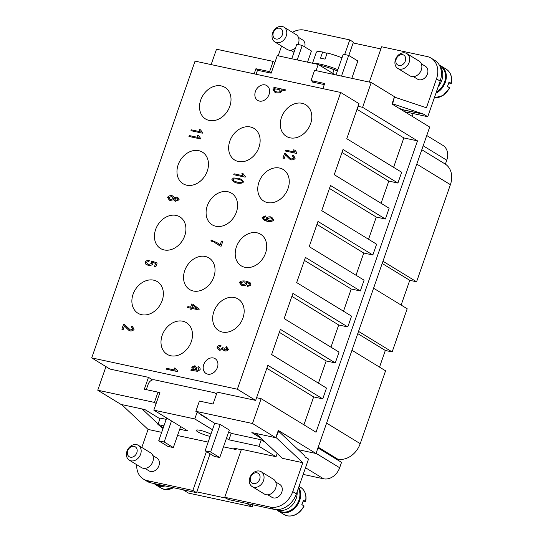 <?xml version="1.0" encoding="UTF-8"?>
<svg xmlns="http://www.w3.org/2000/svg" width="543" height="543" viewBox="0 0 543 543"><rect width="100%" height="100%" fill="white"/><g stroke="black" fill="none" stroke-linecap="round" stroke-linejoin="round"><path stroke-width="0.81" d="M210.155 436.402A9.38 1.541 19.2 0 1 197.727 431.773A9.38 1.541 19.2 0 1 196.24 430.273A9.38 1.541 19.2 0 1 201.663 430.701A9.38 1.541 19.2 0 1 210.949 434.115M249.848 477.684A8.688 6.835 -58.6 0 0 252.149 486.569A8.688 6.835 -58.6 0 0 263.504 480.623A8.688 6.835 -58.6 0 0 261.203 471.745A8.688 6.835 -58.6 0 0 249.848 477.684M250.601 477.243A5.79 4.554 -58.6 0 0 253.276 483.616A5.79 4.554 -58.6 0 0 259.703 479.204A5.79 4.554 -58.6 0 0 257.029 472.831A5.79 4.554 -58.6 0 0 250.601 477.243M252.149 486.569L264.346 494.021A8.688 6.835 -58.6 0 0 275.701 488.076A8.688 6.835 -58.6 0 0 273.4 479.197L261.203 471.745M277.1 509.626L278.858 510.698A15.347 12.075 -58.6 0 0 298.928 500.198A15.347 12.075 -58.6 0 0 298.378 488.225M277.263 509.619A15.347 12.075 -58.6 0 0 296.179 498.522A15.347 12.075 -58.6 0 0 297.13 491.802M275.708 481.967L279.815 484.471A7.527 5.925 121.4 0 1 281.803 492.168A7.527 5.925 121.4 0 1 271.962 497.32L267.855 494.816M303.673 505.954L301.847 504.474A15.93 12.537 -58.6 0 0 302.736 502.35A15.93 12.537 -58.6 0 0 303.354 500.157L305.485 501.467L303.096 501.189M276.726 509.626A15.93 12.537 -58.6 0 0 278.864 511.384A15.93 12.537 -58.6 0 0 299.688 500.483A15.93 12.537 -58.6 0 0 298.684 487.336M126.96 451.253A8.688 6.835 121.4 0 1 138.322 445.308A8.688 6.835 121.4 0 1 140.617 454.192A8.688 6.835 121.4 0 1 129.261 460.138A8.688 6.835 121.4 0 1 126.96 451.253M127.714 450.812A5.79 4.554 121.4 0 1 134.141 446.394A5.79 4.554 121.4 0 1 136.816 452.774A5.79 4.554 121.4 0 1 130.388 457.186A5.79 4.554 121.4 0 1 127.714 450.812M138.322 445.308L150.52 452.767A8.688 6.835 121.4 0 1 152.814 461.645A8.688 6.835 121.4 0 1 141.458 467.591L129.261 460.138M152.821 455.529L156.927 458.041A7.527 5.925 121.4 0 1 158.916 465.738A7.527 5.925 121.4 0 1 149.074 470.89L144.967 468.378M409.123 62.465A8.688 6.835 121.4 0 1 397.768 68.404A8.688 6.835 121.4 0 1 395.467 59.526A8.688 6.835 121.4 0 1 406.822 53.581A8.688 6.835 121.4 0 1 409.123 62.465M405.322 61.04A5.79 4.554 121.4 0 1 398.888 65.459A5.79 4.554 121.4 0 1 396.22 59.085A5.79 4.554 121.4 0 1 402.648 54.667A5.79 4.554 121.4 0 1 405.322 61.04M406.822 53.581L419.02 61.033A8.688 6.835 121.4 0 1 421.32 69.918A8.688 6.835 121.4 0 1 409.965 75.864L397.768 68.404M439.762 65.907L440.488 66.348A15.347 12.075 121.4 0 1 444.547 82.041A15.347 12.075 121.4 0 1 436.314 92.127M440.149 66.762A15.347 12.075 121.4 0 1 441.798 80.364A15.347 12.075 121.4 0 1 438.262 86.52M449.292 87.796L447.466 86.317A15.93 12.537 -58.6 0 0 448.355 84.185A15.93 12.537 -58.6 0 0 448.973 82L451.104 83.303L448.715 83.031M439.396 65.214A15.93 12.537 121.4 0 1 441.092 66.042A15.93 12.537 121.4 0 1 445.308 82.319A15.93 12.537 121.4 0 1 435.927 93.233M421.327 63.802L425.434 66.307A7.527 5.925 121.4 0 1 427.422 74.011A7.527 5.925 121.4 0 1 417.581 79.163L413.474 76.651M441.092 66.042L446.278 69.205A15.93 12.537 121.4 0 1 451.104 83.303L450.799 83.479M286.236 36.028A8.688 6.835 -58.6 0 0 283.941 27.15A8.688 6.835 -58.6 0 0 272.579 33.096A8.688 6.835 -58.6 0 0 274.88 41.974A8.688 6.835 -58.6 0 0 286.236 36.028M282.435 34.609A5.79 4.554 -58.6 0 0 279.76 28.236A5.79 4.554 -58.6 0 0 273.333 32.655A5.79 4.554 -58.6 0 0 276.007 39.028A5.79 4.554 -58.6 0 0 282.435 34.609M298.026 44.492A8.688 6.835 -58.6 0 0 298.433 43.488A8.688 6.835 -58.6 0 0 296.139 34.603L283.941 27.15M298.44 37.372L302.546 39.877A7.527 5.925 121.4 0 1 304.738 46.908M313.589 63.456A20.274 3.319 19.2 0 1 320.689 64.25A20.274 3.319 19.2 0 1 337.861 69.667M329.689 53.648A20.274 3.319 19.2 0 1 341.981 57.843A115.835 115.835 0 0 0 329.689 53.648A20.274 3.319 19.2 0 0 327.191 52.983L325.047 59.139A20.274 3.319 -160.8 0 0 322.664 58.59A20.274 3.319 -160.8 0 0 320.499 58.162L322.644 52.006A115.795 68.886 -77.9 0 1 327.029 53.458M312.53 63.226L316.338 52.284A20.274 3.319 19.2 0 1 322.644 52.006M141.614 314.689A18.537 14.586 121.4 0 1 137.963 313.236A18.537 14.586 121.4 0 1 133.999 292.005A18.537 14.586 121.4 0 1 153.635 280.161A18.537 14.586 121.4 0 1 157.287 281.613A18.537 14.586 121.4 0 1 161.251 302.845A18.537 14.586 121.4 0 1 141.614 314.689M222.399 332.065A18.537 14.586 121.4 0 1 218.748 330.619A18.537 14.586 121.4 0 1 214.784 309.381A18.537 14.586 121.4 0 1 234.427 297.537A18.537 14.586 121.4 0 1 238.078 298.989A18.537 14.586 121.4 0 1 242.042 320.221A18.537 14.586 121.4 0 1 222.399 332.065M170.733 355.753A18.537 14.586 121.4 0 1 167.081 354.301A18.537 14.586 121.4 0 1 163.117 333.069A18.537 14.586 121.4 0 1 182.76 321.218A18.537 14.586 121.4 0 1 186.412 322.671A18.537 14.586 121.4 0 1 190.376 343.902A18.537 14.586 121.4 0 1 170.733 355.753M164.162 249.943A18.537 14.586 121.4 0 1 160.511 248.49A18.537 14.586 121.4 0 1 156.547 227.259A18.537 14.586 121.4 0 1 176.183 215.415A18.537 14.586 121.4 0 1 179.835 216.861A18.537 14.586 121.4 0 1 183.799 238.099A18.537 14.586 121.4 0 1 164.162 249.943M244.947 267.319A18.537 14.586 121.4 0 1 241.296 265.866A18.537 14.586 121.4 0 1 237.332 244.635A18.537 14.586 121.4 0 1 256.975 232.791A18.537 14.586 121.4 0 1 260.626 234.243A18.537 14.586 121.4 0 1 264.59 255.475A18.537 14.586 121.4 0 1 244.947 267.319M193.281 291.007A18.537 14.586 121.4 0 1 189.629 289.555A18.537 14.586 121.4 0 1 185.665 268.323A18.537 14.586 121.4 0 1 205.308 256.472A18.537 14.586 121.4 0 1 208.96 257.925A18.537 14.586 121.4 0 1 212.917 279.156A18.537 14.586 121.4 0 1 193.281 291.007M186.711 185.197A18.537 14.586 121.4 0 1 183.059 183.744A18.537 14.586 121.4 0 1 179.095 162.513A18.537 14.586 121.4 0 1 198.731 150.662A18.537 14.586 121.4 0 1 202.383 152.115A18.537 14.586 121.4 0 1 206.347 173.346A18.537 14.586 121.4 0 1 186.711 185.197M267.495 202.573A18.537 14.586 121.4 0 1 263.844 201.12A18.537 14.586 121.4 0 1 259.88 179.889A18.537 14.586 121.4 0 1 279.523 168.038A18.537 14.586 121.4 0 1 283.174 169.491A18.537 14.586 121.4 0 1 287.132 190.722A18.537 14.586 121.4 0 1 267.495 202.573M215.829 226.261A18.537 14.586 121.4 0 1 212.177 224.809A18.537 14.586 121.4 0 1 208.213 203.577A18.537 14.586 121.4 0 1 227.85 191.727A18.537 14.586 121.4 0 1 231.501 193.179A18.537 14.586 121.4 0 1 235.465 214.41A18.537 14.586 121.4 0 1 215.829 226.261M209.252 120.451A18.537 14.586 121.4 0 1 205.6 118.998A18.537 14.586 121.4 0 1 201.643 97.767A18.537 14.586 121.4 0 1 221.279 85.916A18.537 14.586 121.4 0 1 224.931 87.369A18.537 14.586 121.4 0 1 228.895 108.6A18.537 14.586 121.4 0 1 209.252 120.451M290.043 137.827A18.537 14.586 121.4 0 1 286.392 136.374A18.537 14.586 121.4 0 1 282.428 115.143A18.537 14.586 121.4 0 1 302.064 103.292A18.537 14.586 121.4 0 1 305.716 104.745A18.537 14.586 121.4 0 1 309.68 125.976A18.537 14.586 121.4 0 1 290.043 137.827M238.377 161.509A18.537 14.586 121.4 0 1 234.725 160.056A18.537 14.586 121.4 0 1 230.761 138.825A18.537 14.586 121.4 0 1 250.398 126.981A18.537 14.586 121.4 0 1 254.049 128.433A18.537 14.586 121.4 0 1 258.013 149.664A18.537 14.586 121.4 0 1 238.377 161.509M213.379 357.966A8.688 6.835 121.4 0 1 215.089 358.645A8.688 6.835 121.4 0 1 216.949 368.602A8.688 6.835 121.4 0 1 207.745 374.154A8.688 6.835 121.4 0 1 206.035 373.475A8.688 6.835 121.4 0 1 204.175 363.518A8.688 6.835 121.4 0 1 213.379 357.966M265.059 84.891A8.688 6.835 121.4 0 1 266.769 85.577A8.688 6.835 121.4 0 1 268.622 95.527A8.688 6.835 121.4 0 1 259.418 101.079A8.688 6.835 121.4 0 1 257.708 100.401A8.688 6.835 121.4 0 1 255.848 90.443A8.688 6.835 121.4 0 1 265.059 84.891M175.83 200.387L178.029 199.552L176.719 197.978L174.466 198.799L175.83 200.387L178.063 199.573L176.746 197.998M176.719 197.978L177.194 198.181M169.81 199.274L170.495 199.559L173.36 198.541L172.287 196.851L171.561 196.546L168.703 197.557L170.468 199.539L173.332 198.521L172.287 196.851M174.283 197.652L176.991 197.028L177.778 197.36L179.183 199.79L175.464 201.297L173.563 199.722L170.156 200.476L169.212 200.089L167.563 197.299C168.452 196.037 169.898 195.473 171.9 195.616L172.952 196.057L174.317 197.672L177.018 197.048L177.792 197.367M169.233 200.095L167.597 197.319C168.486 196.05 169.925 195.487 171.927 195.636L172.973 196.064M173.563 199.722L174.69 200.971M245.158 177.161L233.734 174.71L234.047 173.801L242.979 175.735L241.927 173.556L243.257 173.841L245.361 176.577L245.158 177.161M242.945 175.715L241.9 173.536L243.25 173.828M242.979 175.735L234.081 173.821L233.768 174.717M284.634 153.221L285.57 153.533L290.844 158.651L291.557 158.963L294.007 157.993L293.01 156.364L292.236 156.051L292.704 155.149L293.62 155.549L295.154 158.257C294.32 159.486 293.003 160.029 291.197 159.893L290.05 159.391L285.537 154.789L284.267 158.413L282.923 158.128L284.634 153.221L285.747 153.635M287.22 156.683L285.564 154.803M290.064 159.398L287.254 156.703M292.704 155.149L293.634 155.556M292.738 155.162L292.27 156.058M290.878 158.665L291.584 158.984L294.041 158.006L293.023 156.377M284.661 153.241L282.957 158.135M193.6 369.389L195.426 369.939L195.412 368.33L194.469 366.749L192.792 367.543L193.579 369.376L195.453 369.953L195.446 368.351L194.496 366.763M196.518 370.17L198.175 370.251L199.016 369.315L197.937 367.57L198.426 366.722C199.776 367.401 200.34 368.392 200.123 369.695L197.591 371.344L190.871 370.238L191.204 369.294L192.31 369.355L191.801 367.122L194.801 365.792L196.675 367.584L196.518 370.17L198.209 370.272L199.043 369.335L197.964 367.591L198.46 366.742L198.894 366.959M191.204 369.294L192.31 369.355M191.231 369.315L190.912 370.238M198.881 366.946L198.46 366.742M192.276 369.335L191.767 367.102L194.767 365.772L195.473 366.07M200.17 131.718L199.125 129.533L200.476 129.825L202.587 132.58L202.383 133.164L190.96 130.707L191.272 129.804L200.204 131.739L199.152 129.553L200.482 129.838M200.204 131.739L191.306 129.825L190.993 130.714M145.225 262.038C145.999 260.864 147.329 260.301 149.223 260.348L149.013 261.326L146.372 262.283L147.594 264.027L148.612 264.448L151.741 263.43L151.103 261.841L151.572 261.027L157.165 263.002L155.889 266.674L154.551 266.389L155.583 263.436L152.664 262.391L152.888 263.939C152.033 265.099 150.54 265.602 148.402 265.439L145.924 264.278L145.252 262.059C146.026 260.878 147.363 260.314 149.257 260.362M146.556 264.74L145.958 264.298L145.252 262.059M155.583 263.436L154.585 266.396M157.165 263.009L151.599 261.047L151.103 261.841M147.621 264.047L148.639 264.468L151.775 263.45L151.13 261.862M241.71 284.233L242.769 284.681L245.809 283.799L244.683 282.136L243.827 281.776L240.576 282.693L241.71 284.233L242.741 284.661L245.775 283.779L244.683 282.136M251.002 285.055L247.438 286.541L247.635 285.611L248.993 285.55L249.909 284.763L249.807 283.914L246.054 282.102L246.943 284.227C246.122 285.319 244.642 285.781 242.504 285.611L241.194 285.055L239.422 282.462C240.284 281.118 242.422 280.656 245.83 281.084L250.35 282.903L251.002 285.055M241.207 285.068L239.449 282.482C240.311 281.131 242.449 280.67 245.864 281.098L249.732 282.448M247.635 285.611L248.959 285.537L249.875 284.749L249.807 283.914M249.773 283.894L249.013 283.263M247.669 285.632L247.472 286.548M197.028 308.567L192.67 305.118L191.862 307.44L197.028 308.567L192.67 305.118M191.862 307.44L196.994 308.546M187.858 306.585L190.579 307.168L191.699 303.951L192.982 304.223L199.179 309.191L198.921 309.931L191.55 308.349L191.197 309.347L189.914 309.069L190.267 308.071L187.539 307.487L187.885 306.598L187.573 307.494M190.267 308.071L189.948 309.076M193.003 304.243L191.733 303.965L190.607 307.189L187.885 306.598M226.383 346.638L228.562 349.495C227.748 350.595 226.512 351.104 224.856 351.029L222.908 349.516L219.623 350.289L218.673 349.896L216.935 347.038C217.723 345.891 219.067 345.334 220.96 345.375L220.831 346.319L218.089 347.282L219.935 349.319L222.65 348.341L222.718 347.676L223.906 348.043L225.209 350.099L227.408 349.271L225.82 347.493L226.383 346.638L227.035 346.95M218.686 349.902L216.962 347.058C217.75 345.905 219.094 345.355 220.994 345.389M222.908 349.516L224.035 350.676M226.417 346.658L225.854 347.5M226.424 347.771L225.82 347.493M224.727 349.909L227.442 349.285L225.847 347.506M224.741 349.916L225.236 350.12M223.899 348.049L222.745 347.69L222.684 348.362L219.963 349.339L219.243 349.034M177.452 371.582L166.029 369.125L166.341 368.222L175.274 370.156L174.222 367.971L175.552 368.256L177.656 370.998L177.452 371.582M175.24 370.136L174.194 367.95L175.545 368.242M175.274 370.156L166.375 368.242L166.063 369.131M131.623 326.2L132.54 326.601L134.073 329.316C133.239 330.538 131.922 331.081 130.11 330.952L128.969 330.443L124.449 325.841L123.186 329.472L121.842 329.18L123.553 324.28L124.666 324.694L130.469 330.022L132.926 329.044L131.929 327.422L131.155 327.103L131.623 326.2L132.553 326.614M124.449 325.841L126.139 327.741M128.983 330.456L126.173 327.762M131.657 326.221L131.189 327.117M129.791 329.723L130.503 330.042L132.96 329.065L131.929 327.422M123.553 324.28L124.517 324.605M123.58 324.293L121.876 329.187M275.64 88.882L274.161 89.812L275.362 91.367L276.849 91.971C278.776 92.195 279.991 91.943 280.5 91.231L279.278 89.656L275.64 88.882M275.389 91.38L276.821 91.95C278.742 92.174 279.964 91.93 280.473 91.21L279.292 89.67M274.724 88.421L273.692 88.197L273.984 87.355L285.36 89.799L285.048 90.708L280.989 89.833L281.586 91.543C280.67 92.724 279.014 93.179 276.618 92.914L274.833 92.188L272.986 89.649L274.724 88.421L273.02 89.67L274.853 92.201M285.36 89.812L274.011 87.375L273.726 88.204M200.381 138.913L188.957 136.456L189.269 135.553L198.202 137.481L197.15 135.302L198.48 135.587L200.584 138.329L200.381 138.913M198.168 137.467L197.123 135.282L198.473 135.574M198.202 137.481L189.303 135.567L188.991 136.463M296.824 153.479L285.401 151.022L285.713 150.119L294.645 152.047L293.593 149.868L294.924 150.153L297.028 152.895L296.824 153.479M294.611 152.033L293.566 149.848L294.917 150.139M294.645 152.047L285.747 150.133L285.435 151.029M268.385 220.336L269.376 220.75L272.491 219.895L271.262 218.211L270.251 217.784L267.292 218.741L268.385 220.336L269.348 220.729L272.457 219.874L271.228 218.191M267.02 220.343L266.138 218.252C266.952 217.146 268.446 216.684 270.618 216.861L271.914 217.39L273.652 220.01C272.796 221.334 270.665 221.782 267.271 221.368L264.054 220.105L262.079 217.397L265.629 215.931L265.446 216.833L263.219 217.668L264.475 219.358L267.054 220.356L266.165 218.266C266.986 217.166 268.48 216.705 270.652 216.881L271.928 217.404M264.068 220.112L262.113 217.417L265.663 215.951M264.502 219.379L267.054 220.356M234.128 181.002L237.21 182.156C240.23 182.611 241.954 182.448 242.382 181.674L241.669 180.324M241.683 180.33L238.207 179.183C235.187 178.728 233.463 178.885 233.035 179.665L234.114 180.989L237.176 182.136C240.196 182.591 241.92 182.428 242.348 181.654L241.913 180.493M233.646 177.982L238.56 178.267L241.744 179.509L243.502 181.912C242.633 183.222 240.42 183.609 236.85 183.072L233.66 181.817L231.888 179.414L233.646 177.982L238.533 178.247L241.73 179.502M233.673 181.83L231.915 179.434L233.673 178.002M221.463 241.153L220.2 244.784L221.435 241.133L222.773 241.431L221.11 246.217L220.024 245.979L213.867 242.002L210.86 240.983L211.186 240.047L217.926 243.155M211.186 240.047L217.913 243.142L220.166 244.764M211.213 240.067L210.894 240.99M220.037 245.986L216.474 243.413M221.435 241.133L222.779 241.425M237.352 389.222L91.713 357.898L195.052 61.135L340.699 92.466L237.352 389.222L255.651 400.401L217.193 392.134L213.06 403.999L199.403 401.067L195.833 411.316L206.503 417.839L205.451 417.615M317.954 447.941L341.533 462.351L339.653 467.747A14.478 11.396 -58.6 0 1 323.574 478.79L303.191 474.406M401.134 305.064L409.755 280.317L416.583 281.783L450.405 184.668A20.274 15.951 -58.6 0 0 445.043 163.945L421.802 149.739M379.53 367.116L385.326 350.459L392.155 351.932L407.189 308.763L373.57 288.224M335.431 458.625L337.705 459.113A20.274 15.951 -58.6 0 0 360.213 443.658L385.578 370.815L351.966 350.269M357.762 333.612L385.326 350.459M358.543 331.386L392.155 351.932M382.191 263.47L409.755 280.317M382.971 261.244L416.583 281.783M445.375 164.149L446.753 160.199A14.478 11.396 -58.6 0 0 442.925 145.395L426.75 135.512M183.086 489.786L188.509 493.098L252.23 506.802L252.929 504.807M413.142 113.562L412.178 116.345M380.881 48.918L353.147 42.951L348.796 55.447M344.676 54.524L349.767 39.904L353.432 42.144L353.147 42.951M392.073 103.679L392.67 103.808L394.394 97.088L426.431 107.772L436.497 78.857A20.274 15.951 -58.6 0 0 431.135 58.135L434.794 60.375A20.274 15.951 121.4 0 1 440.156 81.097L427.755 116.704L404.623 111.729M316.019 453.493L429.696 127.055L391.965 103.991L394.496 96.708L371.249 82.502L362.602 107.324L417.492 140.861L316.026 432.228L261.142 398.684L252.495 423.506L275.749 437.712L278.287 430.429L316.019 453.493L298.168 449.652M256.106 74.269L257.504 70.237L271.161 73.176L277.269 55.644L318.232 64.454L335.011 74.703M211.146 64.597L216.501 49.216L273.163 61.407L274.894 62.459M314.003 82.393L311.01 80.568L314.58 70.312L371.249 82.502M246.807 503.49L252.23 506.802M226.2 498.189L196.817 491.87L210.073 453.805M206.415 451.572L192.874 490.438L147.363 480.65A20.274 15.951 121.4 0 1 143.372 479.062L147.031 481.302A20.274 15.951 -58.6 0 0 151.022 482.89L196.539 492.677L196.817 491.87M196.539 492.677L192.874 490.438M255.936 433.45L282.34 458.306L302.824 462.711L275.898 437.366L278.64 431.264L305.098 456.174L304.874 456.819L308.533 459.059L296.417 493.858A20.274 15.951 -58.6 0 1 273.91 509.32L228.393 499.526L224.734 497.293L241.459 449.271L276.048 456.711L258.97 446.278L228.936 439.816L226.458 438.303M156.14 403.463L154.416 402.411L97.754 390.22L121.001 404.426L144.9 409.571L159.947 418.762M223.478 446.855L236.015 449.55L236.327 448.654M241.302 449.719L233.578 448.056L236.015 449.55M179.713 429.228L187.973 431.006L153.818 410.135L194.781 418.945L212.469 429.751L205.139 450.792L210.603 451.973L219.752 457.559L214.288 456.385L205.139 450.792M163.246 427.789L157.932 424.545L163.932 425.834M208.166 442.111L177.52 435.52M260.837 438.065L251.857 432.574L275.749 437.712M252.495 423.506L195.833 411.316M351.898 78.07A150.302 89.412 -77.9 0 1 352.475 78.463M319.25 65.079A150.302 118.279 121.4 0 1 325.474 66.708A150.302 118.279 121.4 0 1 334.047 69.714L332.778 73.346M297.225 59.934L302.281 45.408L311.431 50.994L307.542 62.153M291.761 58.759L296.817 44.234L302.281 45.408M334.047 69.714A31.854 5.22 19.2 0 1 337.413 70.963M336.029 74.927L343.244 54.219L348.701 55.393L357.851 60.979L351.816 78.321M274.88 41.974L287.077 49.427A8.688 6.835 -58.6 0 0 295.541 47.899M341.493 76.101L348.701 55.393M324.286 84.599L312.123 81.986L312.334 81.375M316.074 70.631L318.232 64.454M392.67 103.808L424.151 114.308L403.673 109.903L399.18 108.403M400.965 109.496L424.151 114.308M431.135 58.135A20.274 15.951 -58.6 0 0 427.144 56.547L381.627 46.759L369.328 82.088M427.755 116.704L424.097 114.471M349.767 39.904L304.256 30.116A20.274 15.951 -58.6 0 0 292.446 32.349M281.579 46.067L278.179 55.834M165.038 485.904A15.93 12.537 121.4 0 1 155.977 484.947A15.93 12.537 121.4 0 1 154.212 483.575M163.273 485.523A15.347 12.075 121.4 0 1 155.977 484.268L155.176 483.779M299.023 486.372L300.659 487.37A15.93 12.537 -58.6 0 1 305.485 501.467L305.18 501.637M171.507 420.94L164.176 441.982L173.326 447.575L167.862 446.4L158.719 440.807L164.176 441.982M180.656 426.533L173.326 447.575M166.667 417.981L158.719 440.807M212.469 429.751L214.723 423.275L220.186 424.45L210.603 451.973M220.186 424.45L229.329 430.042L219.752 457.559M158.047 392.195L159.927 392.596L153.818 410.135M214.723 423.275L200.693 414.703L200.815 414.363M197.157 412.123L194.781 418.945M265.378 442.335L261.231 439.803L231.189 433.341L228.936 439.816M231.189 433.341L228.712 431.828M142.151 408.981L158.122 424.008M160.09 425.861L162.975 428.576M161.665 432.35L148.076 429.432L121.673 404.576M278.64 431.264L278.036 431.135M277.181 453.453L276.048 456.711M302.824 462.711L292.758 491.625A20.274 15.951 121.4 0 1 270.251 507.081L224.734 497.293M166.185 419.359L160.185 418.069L157.932 424.545M97.754 390.22L105.973 366.613M146.277 389.636L148.151 384.268A5.79 4.554 121.4 0 1 154.579 379.849L213.745 392.575A5.79 4.554 121.4 0 1 214.892 393.03A5.79 4.554 121.4 0 1 216.318 394.632M261.231 439.803L258.97 446.278M141.804 447.439L148.076 429.432M143.372 479.062A20.274 15.951 121.4 0 1 136.734 464.706M311.01 80.568L324.666 83.5L322.881 88.631M254.158 73.848L255.943 68.717L258.93 70.549M255.943 68.717L269.593 71.656L271.324 72.714M269.593 71.656L273.163 61.407M340.699 92.466L358.991 103.645L358.054 106.34L362.602 107.324M154.416 402.411L157.986 392.155L144.329 389.222L148.463 377.351L152.637 379.896M157.986 392.155L159.71 393.213M148.463 377.351L110.005 369.077L91.713 357.898M261.142 398.684L256.588 397.707L255.651 400.401M256.588 397.707L267.862 365.33L322.752 398.874L326.506 388.082L271.622 354.538L280.392 329.363L335.275 362.907L339.036 352.115L284.145 318.571L292.915 293.39L347.805 326.934L338.703 324.979L330.965 347.181M291.883 296.363L338.703 324.979M347.805 326.934L351.559 316.141L296.675 282.598L305.444 257.416L360.328 290.96L351.226 289.005L343.495 311.214M304.406 260.389L351.226 289.005M335.275 362.907L326.173 360.946L318.442 383.154M279.353 332.336L326.173 360.946M322.752 398.874L313.65 396.919L303.931 424.83M266.83 368.303L313.65 396.919M358.054 106.34L346.78 138.716L401.664 172.26L397.91 183.052L343.02 149.508L334.25 174.683L389.141 208.227L385.381 219.019L330.497 185.475L321.727 210.657L376.611 244.201L372.858 254.993L317.967 221.449L309.198 246.631L364.088 280.174L360.328 290.96M417.492 140.861L403.836 137.929L357.016 109.313M393.6 167.325L403.836 137.929M397.91 183.052L388.808 181.09L341.988 152.481M381.071 203.299L388.808 181.09M385.381 219.019L376.279 217.064L329.458 188.448M368.548 239.273L376.279 217.064M372.858 254.993L363.756 253.031L316.936 224.422M356.018 275.24L363.756 253.031M304.168 505.967C299.933 513.447 294.32 516.739 287.315 515.85L284.05 514.547A15.93 12.537 -58.6 0 0 287.186 515.796A15.93 12.537 -58.6 0 0 303.985 505.777M173.414 487.702A15.93 12.537 121.4 0 1 164.298 489.365A15.93 12.537 121.4 0 1 161.162 488.116L164.434 489.419L173.685 487.763M449.604 87.62A15.93 12.537 121.4 0 1 434.319 97.849M318.212 447.201L337.705 459.113M326.601 423.112L360.213 443.658M416.786 164.122L450.405 184.668M423.173 145.789L446.753 160.199M316.074 453.337L339.653 467.747M305.512 467.747L323.574 478.79M440.156 81.097L436.497 78.857M296.417 493.858L292.758 491.625M273.91 509.32L270.251 507.081M151.022 482.89L147.363 480.65M284.05 514.547L278.864 511.384M434.305 97.896L443.095 95.48L449.787 87.81M446.278 69.205C450.758 72.287 452.428 77.045 451.287 83.486M337.454 70.834A152.21 152.21 0 0 0 325.474 66.708M294.007 52.311L290.586 50.221M155.977 484.947L161.162 488.116M300.659 487.37C305.132 490.424 306.809 495.182 305.668 501.644M214.892 393.03L216.528 394.028"/></g></svg>
